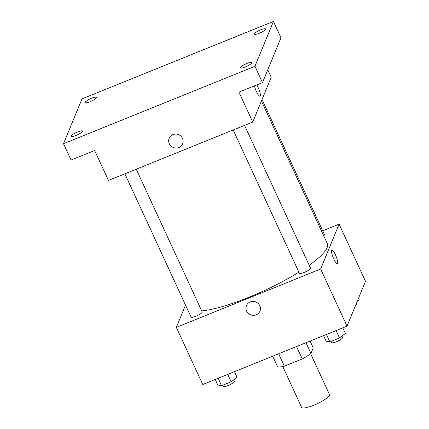 <?xml version="1.0" encoding="UTF-8"?>
<svg xmlns="http://www.w3.org/2000/svg" width="429" height="429" viewBox="0 0 429 429"><rect width="100%" height="100%" fill="white"/><g stroke="black" fill="none" stroke-linecap="round" stroke-linejoin="round"><path stroke-width="0.64" d="M282.775 366.543L301.63 407.346A15.337 3.25 -24.8 0 0 316.913 403.866A15.337 3.25 -24.8 0 0 329.472 394.482L310.617 353.684M310.092 341.071L313.229 347.871L310.939 353.432A20.892 4.429 -24.8 0 1 302.257 358.939L284.357 366.178A20.892 4.429 -24.8 0 1 277.643 366.897L272.699 356.199M278.636 353.796L284.357 366.178M296.536 346.557L302.257 358.939M305.995 342.728L310.939 353.432M322.694 230.797L339.098 224.163L365.497 281.301L347.029 326.131L202.745 384.497L176.346 327.359L185.521 305.083M339.098 224.163L320.629 268.994L347.029 326.131M320.629 268.994L176.346 327.359M259.936 311.154A7.282 6.939 22.4 0 1 253.389 315.369A7.282 6.939 22.4 0 1 246.611 311.041A7.282 6.939 22.4 0 1 246.466 305.604A7.282 6.939 22.4 0 1 255.845 301.962A7.282 6.939 22.4 0 1 259.936 311.154A7.282 6.939 22.4 0 1 253.389 315.369A7.282 6.939 22.4 0 1 246.611 311.046A7.282 6.939 22.4 0 1 246.466 305.604M201.727 310.912A76.673 16.254 -24.8 0 0 298.884 272.174M309.223 265.304A76.673 16.254 -24.8 0 0 327.322 243.602L261.427 100.992M323.643 235.634A6.135 1.298 -24.8 0 0 324.383 234.448L262.033 99.517M233.183 129.987L299.383 273.252A6.135 1.298 -24.8 0 0 305.496 271.863A6.135 1.298 -24.8 0 0 310.521 268.109L244.568 125.381M124.86 173.804L191.061 317.074A6.135 1.298 -24.8 0 0 197.174 315.68A6.135 1.298 -24.8 0 0 202.193 311.926L136.245 169.198M331.848 250.027A7.282 1.587 -112 0 1 335.741 255.453A7.282 1.587 -112 0 1 337.559 263.245A7.282 1.587 -112 0 1 337.307 263.535A7.282 1.587 -112 0 1 333.108 257.379A7.282 1.587 -112 0 1 331.848 250.027A7.282 1.587 -112 0 1 335.741 255.453A7.282 1.587 -112 0 1 337.564 263.245A7.282 1.587 -112 0 1 337.307 263.535M252.745 122.072L108.462 180.437L94.632 150.509L71.048 160.049L63.503 143.726L81.971 98.895L273.423 21.45L280.968 37.773L262.5 82.604L238.915 92.144L252.745 122.072L271.208 77.241L267.771 69.804M273.423 21.45L254.955 66.281L262.5 82.604M254.955 66.281L63.503 143.726M182.625 143.828A7.282 6.939 22.4 0 1 176.072 148.043A7.282 6.939 22.4 0 1 169.299 143.72A7.282 6.939 22.4 0 1 169.155 138.283A7.282 6.939 22.4 0 1 178.528 134.636A7.282 6.939 22.4 0 1 182.62 143.828A7.282 6.939 22.4 0 1 176.072 148.043A7.282 6.939 22.4 0 1 169.299 143.72A7.282 6.939 22.4 0 1 169.155 138.277M259.995 96.209A7.282 1.587 -112 0 0 260.247 95.919A7.282 1.587 -112 0 0 256.789 84.915A7.282 1.587 -112 0 1 260.247 95.919A7.282 1.587 -112 0 1 259.995 96.209A7.282 1.587 -112 0 1 257.164 93.002A7.282 1.587 -112 0 1 254.445 85.864M259.314 33.253A6.135 1.298 155.2 0 1 254.456 34.1A6.135 1.298 155.2 0 1 260.735 29.799A6.135 1.298 155.2 0 1 265.594 28.952A6.135 1.298 155.2 0 1 259.314 33.253M90.058 101.716A6.135 1.298 155.2 0 1 85.199 102.563A6.135 1.298 155.2 0 1 91.479 98.268A6.135 1.298 155.2 0 1 96.337 97.421A6.135 1.298 155.2 0 1 90.058 101.716M76.19 135.376A6.135 1.298 155.2 0 1 71.337 136.224A6.135 1.298 155.2 0 1 77.611 131.923A6.135 1.298 155.2 0 1 82.47 131.076A6.135 1.298 155.2 0 1 76.19 135.376M245.447 66.908A6.135 1.298 155.2 0 1 240.589 67.755A6.135 1.298 155.2 0 1 246.868 63.46A6.135 1.298 155.2 0 1 251.726 62.613A6.135 1.298 155.2 0 1 245.447 66.908M358.515 298.252L359.229 299.796L357.25 301.319M355.748 304.971A6.135 1.298 -24.8 0 0 356.44 303.829L356.322 303.571M234.454 371.67L237.039 377.268L231.167 381.799L221.557 385.687L217.814 385.044L215.229 379.445M227.74 374.383L231.167 381.799M218.13 378.271L221.557 385.687M222.576 385.274L223.118 386.449A6.135 1.298 -24.8 0 0 229.231 385.06A6.135 1.298 -24.8 0 0 234.255 381.306L233.612 379.917M342.776 327.853L345.366 333.451L339.495 337.982L329.88 341.87L326.142 341.227L323.552 335.628M336.068 330.566L339.495 337.982M326.453 334.454L329.88 341.87M330.898 341.457L331.44 342.632A6.135 1.298 -24.8 0 0 337.553 341.243A6.135 1.298 -24.8 0 0 342.578 337.489L341.934 336.1"/></g></svg>
